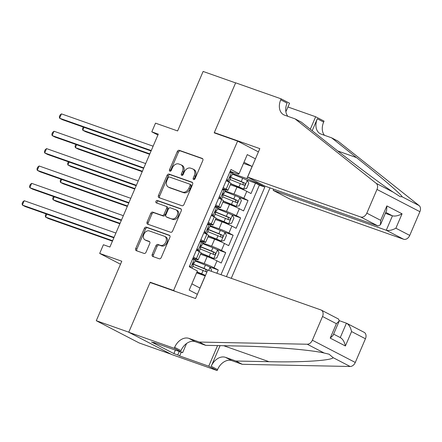 <?xml version="1.0" encoding="UTF-8"?>
<svg xmlns="http://www.w3.org/2000/svg" width="442" height="442" viewBox="0 0 442 442"><rect width="100%" height="100%" fill="white"/><g stroke="black" fill="none" stroke-linecap="round" stroke-linejoin="round"><path stroke-width="0.66" d="M193.624 179.579A1.304 0.945 -62.6 0 0 195.032 178.701L202.795 160.584A1.862 1.348 -62.6 0 0 202.375 158.485A1.862 1.348 -62.6 0 0 202.248 158.429L179.286 150.33A1.862 1.348 -62.6 0 0 177.275 151.584L169.513 169.7A1.304 0.945 -62.6 0 0 169.805 171.17A1.304 0.945 -62.6 0 0 169.894 171.209A1.304 0.945 -62.6 0 0 171.297 170.33L172.303 167.988A5.95 4.309 -62.6 0 1 178.723 163.971L180.64 164.645A5.95 4.309 -62.6 0 1 181.038 164.816A5.95 4.309 -62.6 0 1 182.38 171.54L181.38 173.883A1.304 0.945 -62.6 0 0 181.673 175.358A1.304 0.945 -62.6 0 0 181.761 175.391A1.304 0.945 -62.6 0 0 183.165 174.513L184.17 172.17A5.95 4.309 -62.6 0 1 190.59 168.153L192.502 168.827A5.95 4.309 -62.6 0 1 192.905 169.004A5.95 4.309 -62.6 0 1 194.248 175.723L193.242 178.071A1.304 0.945 -62.6 0 0 193.535 179.54A1.304 0.945 -62.6 0 0 193.624 179.579M152.252 254.343A1.862 1.348 -62.6 0 0 152.672 256.443A1.862 1.348 -62.6 0 0 152.799 256.498L159.242 258.769A1.862 1.348 -62.6 0 0 161.247 257.515L169.872 237.393A1.862 1.348 -62.6 0 0 169.452 235.293A1.862 1.348 -62.6 0 0 169.33 235.238L146.363 227.144A1.862 1.348 -62.6 0 0 144.357 228.398L135.733 248.514A1.862 1.348 -62.6 0 0 136.153 250.62A1.862 1.348 -62.6 0 0 136.28 250.669L144.059 253.415A1.862 1.348 -62.6 0 0 146.064 252.161L149.755 243.548A1.862 1.348 -62.6 0 0 149.335 241.448A1.862 1.348 -62.6 0 0 149.214 241.393L145.352 240.034A4.973 3.602 -62.6 0 1 145.02 239.89A4.973 3.602 -62.6 0 1 143.998 234.039A4.973 3.602 -62.6 0 1 149.263 230.912L164.38 236.243A4.973 3.602 -62.6 0 1 164.717 236.387A4.973 3.602 -62.6 0 1 165.739 242.238A4.973 3.602 -62.6 0 1 160.474 245.365L157.954 244.476A1.862 1.348 -62.6 0 0 155.943 245.73L152.252 254.343L153.413 254.946A1.862 1.348 -62.6 0 0 153.479 256.736M151.993 283.167L150.181 282.234L173.579 290.482L237.608 141.097L214.21 132.849L235.614 82.908L203.121 71.449L177.618 130.942L155.523 123.152L151.799 131.838L158.297 134.13L109.909 247.034L103.406 244.746L99.688 253.432L120.495 264.222M150.181 282.234L128.777 332.174L96.284 320.715L121.782 261.222L99.688 253.432M181.971 205.74A1.862 1.348 -62.6 0 0 183.977 204.486L192.602 184.369A1.862 1.348 -62.6 0 0 192.182 182.27A1.862 1.348 -62.6 0 0 192.055 182.215L169.087 174.115A1.862 1.348 -62.6 0 0 167.082 175.369L158.457 195.491A1.862 1.348 -62.6 0 0 158.877 197.591A1.862 1.348 -62.6 0 0 159.004 197.646L181.971 205.74M181.237 210.884L172.612 231A1.862 1.348 -62.6 0 1 170.606 232.254L147.639 224.16A1.862 1.348 -62.6 0 1 147.517 224.105A1.862 1.348 -62.6 0 1 147.098 222.006L150.788 213.392A1.862 1.348 -62.6 0 1 152.794 212.138L162.109 215.42A1.862 1.348 -62.6 0 0 164.115 214.166L166.562 208.453A1.862 1.348 -62.6 0 0 166.142 206.353A1.862 1.348 -62.6 0 0 166.015 206.298L156.319 202.878A1.304 0.945 -62.6 0 1 156.23 202.845A1.304 0.945 -62.6 0 1 155.965 201.314A1.304 0.945 -62.6 0 1 157.341 200.491L180.69 208.723A1.862 1.348 -62.6 0 1 180.817 208.779A1.862 1.348 -62.6 0 1 181.237 210.884M171.054 354.197L139.197 342.964L96.284 320.715M216.856 273.25L218.26 269.968L209.143 266.753M195.342 260.415L204.187 263.537A7.58 0.53 23.2 0 1 214.027 267.775L217.005 260.83L221.238 263.023L225.707 252.597L216.586 249.382M202.79 243.045L211.635 246.166A7.58 0.53 23.2 0 1 221.47 250.404L224.448 243.459L228.685 245.653L233.149 235.227L224.033 232.017M210.232 225.674L219.077 228.796A7.58 0.53 23.2 0 1 228.917 233.033L231.895 226.089L236.127 228.282L240.597 217.856L231.475 214.646M217.679 208.304L226.525 211.425A7.58 0.53 23.2 0 1 236.359 215.663L239.337 208.718L243.575 210.911L248.039 200.491L243.807 198.292A7.58 0.53 -156.8 0 0 233.967 194.055L225.122 190.933M238.923 197.276L248.039 200.491M217.005 260.83A7.58 0.53 -156.8 0 0 207.165 256.587L200.535 254.249M224.448 243.459A7.58 0.53 -156.8 0 0 214.613 239.216L207.983 236.879M231.895 226.089A7.58 0.53 -156.8 0 0 222.055 221.845L215.425 219.508M239.337 208.718A7.58 0.53 -156.8 0 0 229.503 204.475L222.873 202.138M175.386 291.422L173.579 290.482M231.243 278.322L270.001 187.889M237.608 141.097L258.421 151.888M226.442 276.626L264.83 187.06L256.708 182.85L246.874 178.607L232.569 173.568M197.37 294.322L189.198 290.09L197.392 270.979L189.27 266.769L230.962 169.496L239.083 173.706L247.271 154.601L255.443 158.833M257.067 182.021L256.708 182.85M192.95 258.189L195.839 259.205A7.58 0.53 23.2 0 0 198.165 259.786L201.143 252.841A7.58 0.53 -156.8 0 0 199.375 251.686L196.397 250.144M200.397 240.818L203.281 241.835A7.58 0.53 23.2 0 0 205.607 242.415L208.585 235.47A7.58 0.53 -156.8 0 0 206.823 234.315L203.845 232.774M207.839 223.448L210.729 224.464A7.58 0.53 23.2 0 0 213.055 225.044L216.033 218.099A7.58 0.53 -156.8 0 0 214.265 216.945L211.287 215.403M215.287 206.077L218.171 207.094A7.58 0.53 23.2 0 0 220.497 207.674L223.475 200.729A7.58 0.53 -156.8 0 0 221.713 199.574L218.735 198.033M220.978 274.703L259.371 185.132L255.487 183.121L251.017 193.541L246.785 191.347A7.58 0.53 -156.8 0 0 236.945 187.104L230.315 184.767M222.729 188.706L225.619 189.723A7.58 0.53 -156.8 0 0 227.945 190.303A7.58 0.53 -156.8 0 0 226.177 189.154L223.199 187.607M227.945 190.303L230.923 183.358A7.58 0.53 -156.8 0 0 229.155 182.203L226.177 180.662M193.419 257.089L196.397 258.636A7.58 0.53 23.2 0 1 198.165 259.786M200.867 239.719L203.845 241.266A7.58 0.53 23.2 0 1 205.607 242.415M208.309 222.348L211.287 223.895A7.58 0.53 23.2 0 1 213.055 225.044M215.757 204.977L218.735 206.524A7.58 0.53 23.2 0 1 220.497 207.674M236.359 215.663L240.597 217.856M228.917 233.033L233.149 235.227M221.47 250.404L225.707 252.597M214.027 267.775L218.26 269.968M191.878 283.847L199.966 288.04L205.182 275.885L196.585 272.852M246.874 178.607L252.084 166.452L243.99 162.253M243.492 163.418L252.189 166.43M230.177 171.336L238.52 174.281L239.083 173.706M151.799 131.838L157.921 135.009M246.365 179.905L255.487 183.121M259.371 185.132L264.83 187.06M194.287 179.518A1.304 0.945 -62.6 0 1 194.403 178.673L195.408 176.325A5.95 4.309 -62.6 0 0 194.066 169.601L192.905 169.004M181.038 164.816L182.198 165.418A5.95 4.309 -62.6 0 1 183.54 172.142L182.54 174.485A1.304 0.945 -62.6 0 0 182.419 175.336M202.729 158.788L180.441 150.932A1.862 1.348 -62.6 0 0 178.435 152.186L170.673 170.303A1.304 0.945 -62.6 0 0 170.551 171.148M192.535 182.574L170.247 174.717A1.862 1.348 -62.6 0 0 168.242 175.971L159.617 196.093A1.862 1.348 -62.6 0 0 159.684 197.883M190.01 185.612A1.304 0.945 -62.6 0 0 189.717 184.143A1.304 0.945 -62.6 0 0 189.629 184.104L169.468 176.999A1.304 0.945 -62.6 0 0 168.065 177.877L167.004 180.347A5.95 4.309 -62.6 0 0 168.347 187.071A5.95 4.309 -62.6 0 0 168.75 187.242L182.529 192.104A5.95 4.309 -62.6 0 0 188.949 188.088L190.01 185.612L191.171 186.215A1.304 0.945 -62.6 0 0 190.878 184.745A1.304 0.945 -62.6 0 0 190.789 184.706L189.795 184.192M168.347 187.071L169.507 187.673A5.95 4.309 -62.6 0 0 169.91 187.844L168.75 187.242M191.171 186.215L190.11 188.69A5.95 4.309 -62.6 0 1 183.69 192.706L169.91 187.844M167.175 206.9A1.862 1.348 -62.6 0 1 167.303 206.955A1.862 1.348 -62.6 0 1 167.722 209.055L165.275 214.768A1.862 1.348 -62.6 0 1 163.269 216.022L153.954 212.74A1.862 1.348 -62.6 0 0 151.949 213.994L148.258 222.602A1.862 1.348 -62.6 0 0 148.324 224.398M181.17 209.088L158.501 201.093A1.304 0.945 -62.6 0 0 157.264 201.668A1.304 0.945 -62.6 0 0 157.098 203.154M171.772 218.829A4.973 3.602 -62.6 0 0 177.038 215.702A4.973 3.602 -62.6 0 0 176.015 209.851A4.973 3.602 -62.6 0 0 175.684 209.707L170.352 207.828A1.862 1.348 -62.6 0 0 168.347 209.083L165.899 214.795A1.862 1.348 -62.6 0 0 166.319 216.895A1.862 1.348 -62.6 0 0 166.446 216.95L172.933 219.431A4.973 3.602 -62.6 0 0 178.198 216.304A4.973 3.602 -62.6 0 0 177.176 210.453L176.015 209.851M167.363 217.425A1.862 1.348 -62.6 0 0 167.479 217.497A1.862 1.348 -62.6 0 0 167.606 217.552L166.446 216.95M172.933 219.431L167.606 217.552M164.717 236.387L165.877 236.989A4.973 3.602 -62.6 0 1 166.894 242.84A4.973 3.602 -62.6 0 1 161.634 245.967L159.114 245.078A1.862 1.348 -62.6 0 0 157.103 246.332L153.413 254.946M145.02 239.89L146.175 240.492A4.973 3.602 -62.6 0 0 146.512 240.636L145.352 240.034M149.689 241.757L146.512 240.636M169.805 235.603L147.523 227.74A1.862 1.348 -62.6 0 0 145.517 229L136.893 249.117A1.862 1.348 -62.6 0 0 136.959 250.912M230.718 183.833L243.514 189.021L246.575 188.485L248.813 183.275L247.233 180.336A5.022 0.348 -156.8 0 0 242.652 178.27L232.337 174.104M243.514 189.021A5.022 0.348 -156.8 0 0 238.929 186.955L230.785 183.668M84.035 127.318L82.781 130.241L85.682 131.744L149.656 154.302M230.028 179.491L240.343 183.657A5.022 0.348 23.2 0 1 243.896 185.209C245.299 185.054 245.597 184.358 244.791 183.126A5.022 0.348 -156.8 0 0 241.238 181.574L230.122 177.082A14.492 1.011 -156.8 0 0 229.901 176.993M229.868 177.176A12.028 0.84 23.2 0 1 230.707 177.513L242.918 182.469L243.271 184.331M83.278 127.047L82.521 128.793L82.781 130.241L149.832 153.882M226.906 178.966L227.973 180.96A5.022 0.348 23.2 0 1 229.083 181.695A5.022 0.348 23.2 0 1 228.763 181.684L227.713 181.458M227.973 180.96L226.193 180.618M230.022 171.684L231.691 172.275A5.022 0.348 23.2 0 1 232.807 173.01L231.393 176.308A5.022 0.348 -156.8 0 0 230.989 175.971L230.945 175.949M231.691 172.275L229.619 172.64M151.263 150.54L59.587 118.213L61.449 113.87L153.125 146.197M230.381 176.148L231.072 176.303A5.022 0.348 -156.8 0 0 231.393 176.308M230.89 175.938L230.989 175.971C230.011 176.275 229.713 176.971 230.094 178.054A5.022 0.348 23.2 0 1 230.497 178.391L229.083 181.695M151.087 150.96L62.488 119.716L59.587 118.213L59.327 116.765L60.068 115.03L61.449 113.87M273.686 189.187L273.178 190.375L290.521 199.364L403.607 239.238L386.264 230.249L392.446 215.829L385.789 212.381M273.178 190.375L386.264 230.249C388.982 230.862 392.187 230.183 395.877 228.216L409.74 235.404L419.9 211.69L376.987 189.441A5.685 4.116 -62.6 0 0 376.192 183.336L295.024 118.848L284.626 115.185A13.26 9.602 117.4 0 1 283.731 114.798A13.26 9.602 117.4 0 1 280.736 99.815L281.145 98.859L235.652 82.82L214.32 132.583L216.127 133.523M295.024 118.848L301.372 122.141L326.262 141.915C349.738 160.656 381.33 184.369 393.159 192.137L400.132 196.635L402.132 196.789C402.132 195.154 380.573 176.64 356.473 157.584L331.583 137.81L321.185 134.141A13.26 9.602 117.4 0 1 320.295 133.755A13.26 9.602 117.4 0 1 317.301 118.776L323.649 122.069L324.058 121.114L315.649 116.754L287.941 106.981M331.583 137.81L337.937 141.103L419.104 205.585A5.685 4.116 117.4 0 1 419.9 211.69M214.32 132.583L259.813 148.628L247.608 177.115L360.689 216.989A5.685 4.116 -62.6 0 0 366.821 213.155L376.987 189.441M281.145 98.859L289.554 103.218L285.886 111.787M247.608 177.115L264.946 186.104L378.032 225.978L360.689 216.989M312.179 130.727L317.301 118.776M310.301 129.235L315.649 116.754M409.74 235.404A5.685 4.116 117.4 0 1 403.607 239.238M324.467 135.296A13.26 9.602 117.4 0 1 323.649 122.069M287.902 116.34A13.26 9.602 117.4 0 1 287.085 103.108L280.736 99.815M385.38 213.337L392.446 215.829C395.159 216.442 398.364 215.768 402.054 213.801L395.877 228.216M366.821 213.155L380.684 220.337L380.474 224.785L378.032 225.978M380.684 220.337L386.861 205.922L386.651 210.37L380.474 224.785M207.773 270.045L320.859 309.919A5.685 4.116 -62.6 0 1 321.246 310.085A5.685 4.116 -62.6 0 1 322.527 316.505L312.361 340.218L355.28 362.468A5.685 4.116 117.4 0 1 350.141 366.484L242.266 364.313L231.868 360.644A13.26 9.602 -62.6 0 0 217.558 369.595L217.149 370.551L171.656 354.512L128.744 332.257L150.07 282.493L195.563 298.532L207.773 270.045M242.266 364.313L235.917 361.02L268.996 361.683C300.919 362.479 331.224 360.589 333.174 357.683L329.063 354.197L324.201 353.031C310.422 349.804 270.09 346.495 238.779 346.02L205.701 345.351L195.303 341.688A13.26 9.602 -62.6 0 0 180.993 350.639L174.645 347.346L174.236 348.302L128.744 332.257M205.701 345.351L199.353 342.058L188.955 338.395A13.26 9.602 -62.6 0 0 174.645 347.346M220.066 345.644L211.21 366.302A13.26 9.602 -62.6 0 1 225.519 357.351L235.917 361.02M339.346 320.682L346.837 323.356L364.158 332.334A5.685 4.116 117.4 0 1 365.44 338.76L355.28 362.468M324.201 353.031L307.229 344.23L199.353 342.058M181.237 352.163L179.623 355.926L177.767 354.965L179.264 351.467M155.496 343.091L155.385 343.357L151.484 341.981L173.866 353.589L177.767 354.965M155.385 343.357L153.529 342.395L182.645 352.661L174.236 348.302M217.149 370.551L208.74 366.191L217.569 345.594M179.623 355.926L208.74 366.191M186.568 343.5L182.645 352.661M307.229 344.23A5.685 4.116 -62.6 0 0 312.361 340.218M173.866 353.589L175.369 350.092M365.44 338.76L351.578 331.572C350.578 327.251 348.865 324.456 346.434 323.179L340.268 337.572M351.578 331.572L345.401 345.987C344.401 341.672 342.688 338.876 340.257 337.6M345.401 345.987L330.207 338.108L333.069 335.39L339.246 320.975L338.566 319.069L321.246 310.085M330.207 338.108L336.384 323.693L339.246 320.975M223.271 201.204L236.067 206.386L239.133 205.856L241.365 200.646L239.791 197.707A5.022 0.348 -156.8 0 0 235.205 195.64L224.89 191.474M236.067 206.386A5.022 0.348 -156.8 0 0 231.481 204.326L223.343 201.038M76.593 144.689L75.339 147.611L78.24 149.114L142.208 171.673M222.586 196.861L232.895 201.027A5.022 0.348 23.2 0 1 236.453 202.58C237.857 202.425 238.155 201.729 237.343 200.497A5.022 0.348 -156.8 0 0 233.79 198.944L222.674 194.452A14.492 1.011 -156.8 0 0 222.459 194.364M222.42 194.546A12.028 0.84 23.2 0 1 223.265 194.883L235.475 199.839L235.829 201.701M75.82 144.429L75.079 146.164L75.339 147.611L142.385 171.253M215.829 218.575L228.625 223.757L231.685 223.227L233.923 218.017L232.343 215.072A5.022 0.348 -156.8 0 0 227.763 213.011L217.447 208.845M228.625 223.757A5.022 0.348 -156.8 0 0 224.039 221.696L215.895 218.409M69.145 162.054L67.891 164.982L70.792 166.485L134.766 189.043M215.138 214.232L225.453 218.398A5.022 0.348 23.2 0 1 229.006 219.95C230.409 219.796 230.707 219.099 229.901 217.867A5.022 0.348 -156.8 0 0 226.348 216.315L215.232 211.823A14.492 1.011 -156.8 0 0 215.011 211.735M214.978 211.917A12.028 0.84 23.2 0 1 215.818 212.254L228.028 217.21L228.381 219.072M68.388 161.789L67.632 163.534L67.891 164.982L134.943 188.623M208.381 235.945L221.177 241.128L224.243 240.597L226.475 235.387L224.901 232.442A5.022 0.348 -156.8 0 0 220.315 230.381L210 226.216M221.177 241.128A5.022 0.348 -156.8 0 0 216.591 239.067L208.453 235.779M61.703 179.424L60.449 182.353L63.35 183.855L127.318 206.414M207.696 231.602L218.005 235.768A5.022 0.348 23.2 0 1 221.564 237.321C222.967 237.166 223.265 236.47 222.453 235.238A5.022 0.348 -156.8 0 0 218.9 233.68L207.784 229.194A14.492 1.011 -156.8 0 0 207.569 229.105M207.53 229.287A12.028 0.84 23.2 0 1 208.375 229.625L220.586 234.58L220.939 236.442M60.941 179.159L60.184 180.905L60.449 182.353L127.495 205.994M200.939 253.316L213.735 258.498L216.795 257.968L219.033 252.758L217.453 249.813A5.022 0.348 -156.8 0 0 212.873 247.752L202.558 243.586M213.735 258.498A5.022 0.348 -156.8 0 0 209.149 256.437L201.005 253.15M54.255 196.795L53.001 199.723L55.902 201.226L119.87 223.785M200.248 248.973L210.563 253.139A5.022 0.348 23.2 0 1 214.116 254.691C215.519 254.537 215.818 253.841 215.011 252.609A5.022 0.348 -156.8 0 0 211.458 251.05L200.342 246.564A14.492 1.011 -156.8 0 0 200.121 246.476M200.088 246.658A12.028 0.84 23.2 0 1 200.928 246.995L213.138 251.951L213.492 253.813M53.499 196.53L52.742 198.276L53.001 199.723L120.053 223.365M219.459 196.336L220.525 198.331A5.022 0.348 23.2 0 1 221.641 199.066A5.022 0.348 23.2 0 1 221.315 199.055L220.271 198.828M220.525 198.331L218.751 197.988M222.58 189.054L224.249 189.646A5.022 0.348 23.2 0 1 225.359 190.38L223.945 193.679A5.022 0.348 -156.8 0 0 223.542 193.342L223.497 193.32M224.249 189.646L222.171 190.01M143.821 167.91L52.139 135.584L54.001 131.241L145.683 163.568M222.939 193.519L223.624 193.673A5.022 0.348 -156.8 0 0 223.945 193.679M223.448 193.309L223.542 193.342C222.564 193.646 222.265 194.342 222.652 195.425A5.022 0.348 23.2 0 1 223.055 195.762L221.641 199.066M143.639 168.325L55.04 137.086L52.139 135.584L51.88 134.136L52.626 132.401L54.001 131.241M212.016 213.707L213.083 215.702A5.022 0.348 23.2 0 1 214.193 216.436A5.022 0.348 23.2 0 1 213.873 216.425L212.823 216.199M213.083 215.702L211.304 215.359M215.132 206.425L216.801 207.016A5.022 0.348 23.2 0 1 217.917 207.751L216.503 211.049A5.022 0.348 -156.8 0 0 216.099 210.712L216.055 210.69M216.801 207.016L214.729 207.381M136.374 185.281L44.697 152.954L46.559 148.611L138.236 180.938M215.492 210.889L216.182 211.044A5.022 0.348 -156.8 0 0 216.503 211.049M216 210.679L216.099 210.712C215.121 211.016 214.823 211.712 215.204 212.795A5.022 0.348 23.2 0 1 215.608 213.132L214.193 216.436M136.197 185.695L47.598 154.457L44.697 152.954L44.438 151.507L45.178 149.772L46.559 148.611M204.569 231.078L205.635 233.072A5.022 0.348 23.2 0 1 206.751 233.807A5.022 0.348 23.2 0 1 206.425 233.796L205.381 233.569M205.635 233.072L203.861 232.73M207.69 223.796L209.359 224.387A5.022 0.348 23.2 0 1 210.469 225.122L209.055 228.42A5.022 0.348 -156.8 0 0 208.652 228.083L208.607 228.061M209.359 224.387L207.281 224.751M128.931 202.651L37.25 170.325L39.111 165.982L130.793 198.309M208.049 228.26L208.734 228.409A5.022 0.348 -156.8 0 0 209.055 228.42M208.558 228.044L208.652 228.083C207.674 228.387 207.375 229.083 207.762 230.166A5.022 0.348 23.2 0 1 208.165 230.503L206.751 233.807M128.749 203.066L40.15 171.827L37.25 170.325L36.99 168.877L37.736 167.142L39.111 165.982M197.126 248.448L198.193 250.443A5.022 0.348 23.2 0 1 199.303 251.178A5.022 0.348 23.2 0 1 198.983 251.167L197.933 250.94M198.193 250.443L196.524 249.852M196.519 249.857L197.038 250.205L196.414 250.1M200.243 241.166L201.911 241.757A5.022 0.348 23.2 0 1 203.027 242.492L201.613 245.791A5.022 0.348 -156.8 0 0 201.209 245.454L201.165 245.432M201.911 241.757L199.839 242.117M121.484 220.022L29.807 187.695L31.669 183.353L123.346 215.679M200.602 245.63L201.292 245.78A5.022 0.348 -156.8 0 0 201.613 245.791M201.11 245.415L201.209 245.454C200.232 245.758 199.933 246.454 200.314 247.537A5.022 0.348 23.2 0 1 200.718 247.874L199.303 251.178M121.307 220.436L32.708 189.198L29.807 187.695L29.548 186.248L30.288 184.513L31.669 183.353M211.116 271.222L211.585 270.128L210.011 267.183A5.022 0.348 -156.8 0 0 205.425 265.123L195.11 260.957M205.408 275.559L196.922 272.073M205.458 275.46A5.022 0.348 -156.8 0 0 201.701 273.808L196.994 271.907M46.813 214.166L45.559 217.094L48.46 218.597L112.428 241.15M207.751 270.095L207.563 269.979A5.022 0.348 -156.8 0 0 204.011 268.421L192.894 263.935A14.492 1.011 -156.8 0 0 192.679 263.846M192.64 264.029A12.028 0.84 23.2 0 1 193.486 264.366L205.696 269.322L206.049 271.184M192.806 266.344L203.116 270.51A5.022 0.348 23.2 0 1 206.674 272.062L206.878 272.134M46.04 213.906L45.294 215.646L45.559 217.094L112.605 240.735M192.8 258.537L194.469 259.128A5.022 0.348 23.2 0 1 195.579 259.863L194.165 263.161A5.022 0.348 -156.8 0 0 193.762 262.824L193.718 262.802M194.469 259.128L192.392 259.487M189.679 265.819L190.541 267.432M114.042 237.393L22.36 205.066L24.222 200.723L115.903 233.05M193.16 263.001L193.845 263.15A5.022 0.348 -156.8 0 0 194.165 263.161M193.668 262.786L193.762 262.824C192.784 263.128 192.485 263.824 192.872 264.907A5.022 0.348 23.2 0 1 193.276 265.244L192.01 268.195M113.859 237.807L25.26 206.569L22.36 205.066L22.1 203.618L22.846 201.883L24.222 200.723M204.187 263.537L207.165 256.587M211.635 246.166L214.613 239.216M219.077 228.796L222.055 221.845M226.525 211.425L229.503 204.475M233.967 194.055L236.945 187.104M226.177 189.154L229.155 182.203M196.397 258.636L199.375 251.686M203.845 241.266L206.823 234.315M211.287 223.895L214.265 216.945M218.735 206.524L221.713 199.574M243.807 198.292L246.785 191.347M195.408 176.325L194.248 175.723M182.54 174.485L181.38 173.883M183.54 172.142L182.38 171.54M170.673 170.303L169.513 169.7M178.435 152.186L177.275 151.584M180.441 150.932L179.286 150.33M194.403 178.673L193.242 178.071M159.617 196.093L158.457 195.491M168.242 175.971L167.082 175.369M170.247 174.717L169.087 174.115M183.69 192.706L182.529 192.104M190.11 188.69L188.949 188.088M148.258 222.602L147.098 222.006M151.949 213.994L150.788 213.392M153.954 212.74L152.794 212.138M163.269 216.022L162.109 215.42M165.275 214.768L164.115 214.166M167.722 209.055L166.562 208.453M158.501 201.093L157.341 200.491M157.103 246.332L155.943 245.73M159.114 245.078L157.954 244.476M161.634 245.967L160.474 245.365M136.893 249.117L135.733 248.514M145.517 229L144.357 228.398M147.523 227.74L146.363 227.144M243.592 189.005L247.277 180.408M230.122 177.082L230.509 176.176M241.238 181.574L242.652 178.27M238.929 186.955L240.343 183.657M242.918 182.469L244.791 183.126M231.619 172.286L227.934 180.888M386.861 205.922L402.054 213.801M376.192 183.336L393.159 192.137M402.132 196.789L419.104 205.585M356.473 157.584L337.776 150.987M195.303 341.688L188.955 338.395M225.519 357.351L231.868 360.644M336.384 323.693L322.527 316.505M350.141 366.484L333.174 357.683M211.21 366.302L217.558 369.595M268.996 361.683L223.707 345.716M236.144 206.375L239.829 197.778M222.674 194.452L223.061 193.546M233.79 198.944L235.205 195.64M231.481 204.326L232.895 201.027M235.475 199.839L237.343 200.497M228.702 223.746L232.387 215.149M215.232 211.823L215.619 210.917M226.348 216.315L227.763 213.011M224.039 221.696L225.453 218.398M228.028 217.21L229.901 217.867M221.254 241.117L224.939 232.52M207.784 229.194L208.171 228.287M218.9 233.68L220.315 230.381M216.591 239.067L218.005 235.768M220.586 234.58L222.453 235.238M213.812 258.487L217.497 249.89M200.342 246.564L200.729 245.658M211.458 251.05L212.873 247.752M209.149 256.437L210.563 253.139M213.138 251.951L215.011 252.609M224.171 189.657L220.486 198.259M216.729 207.027L213.044 215.63M209.281 224.398L205.596 233M201.839 241.768L198.154 250.371M208.712 270.377L210.049 267.261M192.894 263.935L193.281 263.029M204.011 268.421L205.425 265.123M201.701 273.808L203.116 270.51M205.696 269.322L207.563 269.979M194.392 259.139L190.784 267.559M190.878 184.745L189.717 184.143M167.303 206.955L166.142 206.353M167.479 217.497L166.319 216.895M333.611 334.119L340.655 337.771"/></g></svg>
